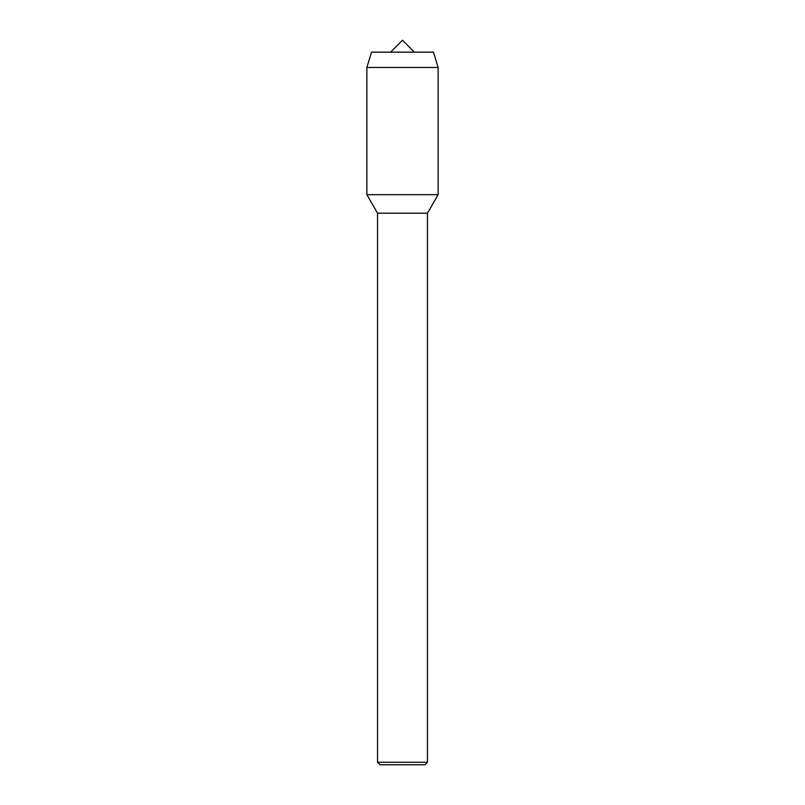 <?xml version="1.0" encoding="UTF-8"?>
<svg xmlns="http://www.w3.org/2000/svg" width="805" height="805" viewBox="0 0 805 805"><rect width="100%" height="100%" fill="white"/><g stroke="black" fill="none" stroke-linecap="round" stroke-linejoin="round"><path stroke-width="1.21" d="M390.596 52.154L402.5 40.25L414.404 52.154M377.555 213.184L377.555 762.255L427.445 762.255L427.445 213.184L377.555 213.184L366.869 194.669L438.131 194.669L438.131 67.469L433.462 52.154L371.538 52.154L366.869 67.469L438.131 67.469M377.555 762.255L380.051 764.75L424.949 764.75L427.445 762.255M427.445 213.184L438.131 194.669L366.869 194.669L366.869 67.469"/></g></svg>
